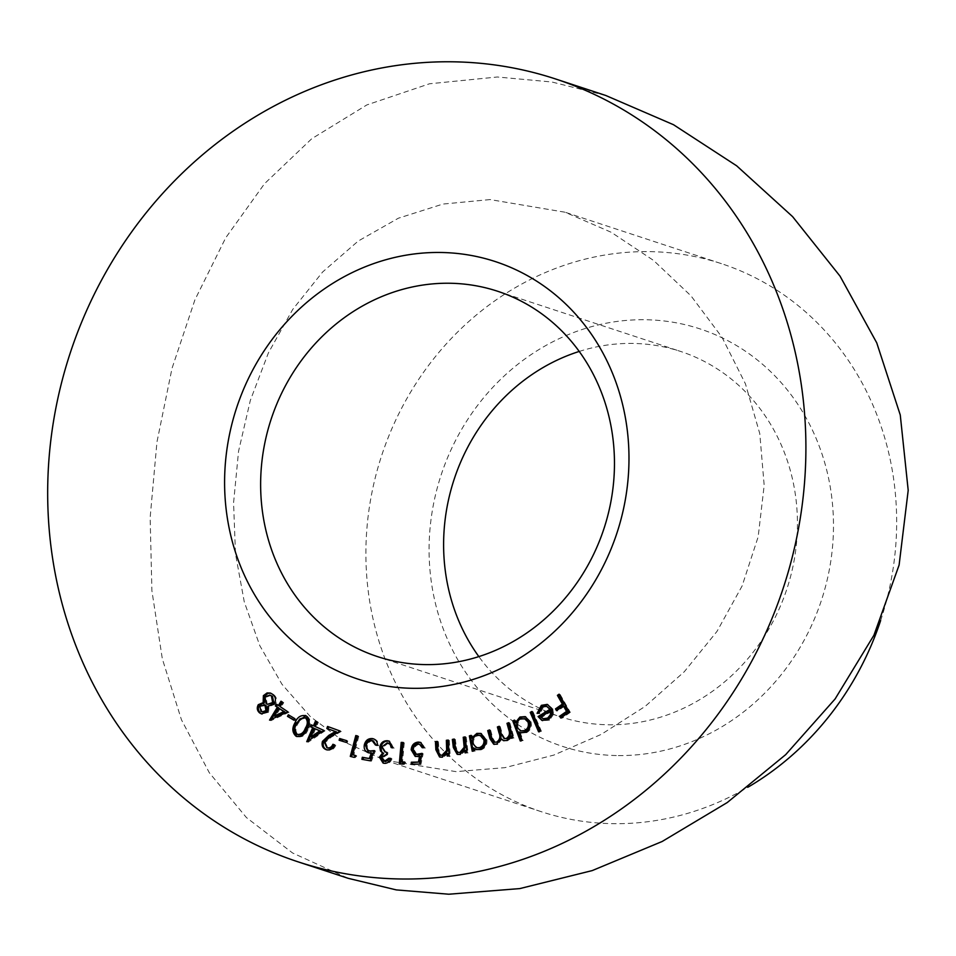 <?xml version="1.0" encoding="UTF-8"?>
<svg xmlns="http://www.w3.org/2000/svg" width="956" height="956" viewBox="0 0 956 956"><rect width="100%" height="100%" fill="white"/><g stroke="black" fill="none" stroke-linecap="round" stroke-linejoin="round"><path stroke-width="0.72" stroke-dasharray="4.78 3.58" d="M618.341 755.575A219.772 200.198 -71.8 0 0 833.07 539.554A219.772 200.198 -71.8 0 0 644.225 319.722A219.772 200.198 -71.8 0 0 429.495 535.754A219.772 200.198 -71.8 0 0 618.341 755.575M579.216 351.438A192.299 175.175 108.2 0 1 631.844 343.419A192.299 175.175 108.2 0 1 680.6 351.438A192.299 175.175 108.2 0 1 793.731 562.594A192.299 175.175 108.2 0 1 609.187 724.791A192.299 175.175 108.2 0 1 560.443 716.785A192.299 175.175 108.2 0 1 478.848 656.605M880.631 620.563A288.449 262.769 -71.8 0 0 721.41 263.653A288.449 262.769 -71.8 0 0 648.276 251.619A288.449 262.769 -71.8 0 0 371.466 494.933A288.449 262.769 -71.8 0 0 541.156 811.656A288.449 262.769 -71.8 0 0 614.29 823.678A288.449 262.769 -71.8 0 0 748.022 787.17M490.058 199.577L442.927 204.07L398.437 218.183L358.153 241.091L322.614 272.006L292.691 309.493L268.409 352.872L250.341 400.373L238.57 451.184L233.575 502.796L235.475 553.775L244.27 601.886L259.805 645.659L281.984 684.293L310.365 716.642L344.997 742.322L384.862 760.247L456.072 771.635L504.911 767.656L553.787 755.097L601.252 734.375L645.133 706.412L684.269 671.757L717 631.39L742.107 585.98L758.156 536.83L764.179 485.385L759.781 433.654L745.429 383.81L722.019 337.301L691.057 295.918L653.557 260.438L611.231 232.284L565.104 212.232L490.058 199.577M605.734 95.469L551.851 81.989L497.347 76.994L429.495 83.781L366.853 104.921L311.74 138.739L264.537 183.683L225.724 237.793L194.916 299.837L172.02 368.347L156.951 442.042L150.14 517.674L151.908 590.784L162.317 658.803L181.449 719.772L209.304 772.735L246.409 817.547L292.572 852.979L348.235 878.337M270.859 693.22L272.591 694.271M273.667 694.618C276.786 697.175 277.324 700.354 275.292 704.166L274.217 703.807M275.292 704.166L268.911 706.592L267.823 706.233M268.911 706.592L268.6 712.22L267.513 711.873M268.6 712.22L261.944 714.001M270.93 695.43L266.067 697.199L267.142 703.867L268.6 704.656M266.055 705.492L260.916 706.341L261.956 711.575L263.175 712.244M260.916 706.341L259.841 705.994M261.956 711.575L260.88 711.216M266.067 697.199L264.991 696.852M267.142 703.867L266.067 703.508M281.936 701.812L283.741 702.66L281.136 706.938L287.947 711.873M289.023 712.232L270.954 720.669L269.867 720.31M270.954 720.669L270.01 720.238M270.608 720.442L271.014 719.772M277.336 704.751L276.415 704.142M277.491 704.5L279.487 705.839M282.092 701.549L281.016 701.202M283.741 702.66L282.665 702.302M281.136 706.938L280.06 706.58M280.072 708.707L275.4 716.379M289.298 715.351L294.735 718.589M295.822 718.948L294.95 720.525L293.874 720.167M294.95 720.525L293.994 719.952M289.417 715.124L288.342 714.777M307.199 716.175C310.987 719.796 311.274 724.23 308.059 729.488L306.984 729.129M308.059 729.488C305.836 735.272 302.204 737.65 297.137 736.586M306.267 717.896L300.877 719.342L297.758 723.991C295.201 728.09 295.273 731.663 297.985 734.71L298.571 734.949M297.985 734.71L296.91 734.351M297.758 723.991L296.683 723.632M300.877 719.342L299.802 718.984M316.484 721.589L318.336 722.294L316.364 726.954L323.965 730.456M325.04 730.802L308.19 742.203L307.115 741.844M308.19 742.203L307.151 741.82M307.82 742.035L308.214 741.103M312.313 725.281L311.274 724.815M312.361 725.174L314.548 726.142M316.532 721.493L315.456 721.135M318.336 722.294L317.261 721.935M316.364 726.954L315.289 726.596M315.552 728.878L312.015 737.231M334.696 744.939L332.915 744.294M335.771 745.298C333.931 749.408 331.039 750.962 327.083 749.958L326.331 749.707M328.625 726.835L327.561 726.441M328.637 726.799L340.181 731.065M341.268 731.424L331.123 737.255L325.375 742.358L324.299 742.011M325.375 742.358L327.896 748.046M346.693 740.697L347.781 741.031L346.693 740.673M347.781 741.031L347.243 742.74L346.168 742.394M347.243 742.74L339.117 740.231M355.668 755.658L356.803 755.933L355.728 755.587M356.803 755.933L355.118 757.69L354.043 757.343M355.118 757.69L350.29 756.399M357.664 736.096L358.763 736.359L357.687 736.012M358.763 736.359L353.804 755.192M374.059 751.237L375.385 750.938L371.442 761.179L370.366 760.821M371.442 761.179L361.906 759.315M372.493 753.256L369.04 752.898M370.115 753.244L368.669 752.814M373.712 738.976C376.999 739.789 378.6 742.035 378.528 745.728L377.453 745.369M378.528 745.728L375.445 745.011M373.796 741.091L372.123 740.589M373.199 740.936C370.151 740.828 368.203 742.406 367.379 745.668L366.303 745.322M367.379 745.668C366.961 748.787 368.156 750.675 370.976 751.332M375.385 750.938L374.31 750.591M390.789 758.67L391.96 758.801L390.885 758.443M391.96 758.801C390.753 762.135 388.554 763.76 385.352 763.677L384.276 763.33M385.352 763.677L383.631 763.223M389.474 741.259L394.183 748.118L393.107 747.771M394.183 748.118L391.159 747.556M389.331 743.421L387.192 742.848M388.267 743.194L382.818 747.353L381.743 747.006M382.818 747.353L385.949 752.229M386.845 752.468L387.933 752.695L386.857 752.336M387.933 752.695L387.646 754.654L386.571 754.308M387.646 754.654L382.531 757.75L381.456 757.391M382.531 757.75L385.662 761.597M404.376 762.314L405.643 762.374L404.567 762.016M405.643 762.374L404.269 764.43L403.193 764.071M404.269 764.43L399.285 763.904M403.145 742.788L404.245 742.836L403.169 742.489M404.245 742.836L402.524 762.231M421.883 754.272L423.15 753.722L420.963 764.442L419.887 764.083M420.963 764.442L411.247 764.274M420.676 756.543L417.234 756.65M418.31 756.997L415.705 756.507M420.939 742.561L425.372 748.046L424.297 747.688M425.372 748.046L422.253 747.735M420.604 744.64L418.202 744.091M419.278 744.437C416.242 744.927 414.581 746.839 414.318 750.185L413.243 749.827M414.318 750.185L417.115 754.738M423.15 753.722L422.074 753.364M448.28 740.542L449.332 740.41L448.256 740.063M449.332 740.41L450.216 756.184L449.141 755.838M450.216 756.184L447.241 756.065M448.161 753.591L442.831 757.51L441.756 757.164M442.831 757.51L440.119 757.116M437.334 741.904L438.386 741.772L437.31 741.414M438.386 741.772L439.222 752.91L438.147 752.563M439.222 752.91L441.361 755.479M465.19 737.446L466.193 737.243L465.118 736.885M466.193 737.243L468.082 752.874L466.994 752.527M468.082 752.874L465.118 752.898M465.859 750.448L460.756 754.738L459.681 754.392M460.756 754.738L457.697 754.415M454.291 739.597L455.307 739.406L454.22 739.048M455.307 739.406L456.849 750.424L455.773 750.066M456.849 750.424L458.928 752.754M474.606 748.261L475.144 751.081L474.057 750.735M475.144 751.081L472.24 751.237M473.316 751.583L473.196 750.974M471.296 736L472.252 735.738L471.177 735.379M472.252 735.738L472.742 738.367M481.322 733.634L486.891 739.813L485.815 739.466M486.891 739.813C487.405 744.796 485.421 748.154 480.964 749.898L479.888 749.54M480.964 749.898L476.697 749.671M481.191 735.666L478.12 735.594C474.654 736.921 473.124 739.514 473.567 743.35L477.367 748.01M473.567 743.35L472.491 743.003M478.12 735.594L477.044 735.248M508.974 723.357L509.871 723.023L508.783 722.676M509.871 723.023L514.017 737.948L512.942 737.59M514.017 737.948L511.149 738.271M512.225 738.63L512.034 737.936M511.508 736.048L510.146 738.869L509.058 738.51M510.146 738.869L507.493 740.828L506.417 740.482M507.493 740.828L503.884 740.733M502.043 738.928L497.837 744.473L496.762 744.115M497.837 744.473L494.288 744.389M489.759 730.611L490.643 730.276L489.568 729.918M490.643 730.276L492.902 738.426L495.519 742.585M499.379 726.978L500.263 726.644L499.187 726.285M500.263 726.644L502.39 734.28L505.186 738.94M520.028 732.272L523.123 740.53L522.048 740.183M523.123 740.53L520.291 741.02M521.367 741.378L521.092 740.637M514.794 720.836L515.595 720.454L514.519 720.095M515.595 720.454L516.539 722.939M525.669 716.833L529.839 721.278M530.915 721.637C532.241 726.417 530.819 730.097 526.648 732.655L525.573 732.308M526.648 732.655L521.163 732.87M525.525 718.9L521.45 719.187C518.188 721.159 517.1 723.991 518.164 727.671L521.737 731.28M518.164 727.671L517.088 727.313M521.45 719.187L520.375 718.828M532.277 712.196L533.018 711.79L531.942 711.443M533.018 711.79L541.419 731.268L540.331 730.922M541.419 731.268L538.61 731.866M539.686 732.212L539.363 731.448M547.68 706.663L542.291 706.878M543.366 707.237L539.961 713.582L538.885 713.236M539.961 713.582L537.081 713.319M547.74 704.608L551.72 708.384M552.795 708.731L553.536 714.335L552.46 713.989M553.536 714.335L549.581 720.119L548.505 719.76M549.581 720.119L542.912 720.716M551.576 711.336L541.777 717.299L544.215 719.091M541.777 717.299L540.702 716.94M559.559 694.964L560.192 694.534L559.105 694.176M560.192 694.534L570.326 712.351L569.25 712.005M570.326 712.351L561.746 718.338L560.67 717.98M561.746 718.338L561.292 717.538M564.458 706.209L557.575 711.001L556.5 710.655M557.575 711.001L557.121 710.212M331.123 737.255L330.047 736.897M438.804 749.289L437.729 748.942M456.203 746.863L455.128 746.505M492.902 738.426L491.826 738.068M502.39 734.28L501.314 733.933M497.634 291.257L680.6 351.438M541.156 811.656L384.862 760.247M721.41 263.653L565.104 212.232M377.465 656.593L560.443 716.785M270.309 693.016L271.385 693.363M261.394 713.845L262.47 714.204M305.239 715.447L306.314 715.793M368.156 752.671L369.231 753.029M383.093 763.079L384.169 763.426M388.973 741.067L390.048 741.414M415.143 756.351L416.219 756.71M420.389 742.358L421.465 742.704M439.557 756.973L440.632 757.319M457.147 754.272L458.223 754.619M480.772 733.419L481.848 733.778M476.16 749.528L477.235 749.874M503.322 740.589L504.398 740.936M493.738 744.246L494.814 744.605M525.119 716.63L526.194 716.976M520.614 732.714L521.689 733.073M547.191 704.393L548.266 704.751"/><path stroke-width="1.43" d="M439.736 252.468A219.772 200.198 108.2 0 1 628.57 472.288A219.772 200.198 108.2 0 1 413.84 688.32A219.772 200.198 108.2 0 1 225.007 468.488A219.772 200.198 108.2 0 1 439.736 252.468M426.221 664.611A192.299 175.175 -71.8 0 0 610.753 502.414A192.299 175.175 -71.8 0 0 497.634 291.257A192.299 175.175 -71.8 0 0 448.878 283.239A192.299 175.175 -71.8 0 0 264.346 445.448A192.299 175.175 -71.8 0 0 377.465 656.593A192.299 175.175 -71.8 0 0 426.221 664.611M298.033 861.822L348.247 878.337L396.298 889.905L448.794 894.218L519.861 888.578L592.218 870.593L662.15 841.495L727.241 802.55L785.677 754.654L835.09 698.967L873.939 635.214L899.106 565.044L908.2 490.332L900.265 415L876.736 342.834L840.025 276.129L792.608 216.642L736.67 165.818L673.526 124.722L605.734 95.469L555.532 78.954A412.06 375.385 108.2 0 1 797.949 531.417A412.06 375.385 108.2 0 1 402.512 879.006A412.06 375.385 108.2 0 1 298.033 861.822A412.06 375.385 108.2 0 1 55.627 409.359A412.06 375.385 108.2 0 1 451.065 61.782A412.06 375.385 108.2 0 1 555.532 78.954M542.291 706.878L538.885 713.236L537.081 713.319L541.359 705.349L547.191 704.393L551.72 708.384L552.46 713.989L548.505 719.76L541.837 720.37L538.097 716.546L549.927 709.34L546.605 706.317L542.291 706.878M542.59 720.645L538.097 716.546M522.048 740.183L520.291 741.02L512.775 720.943L514.519 720.095L515.451 722.581L519.909 717.036L525.119 716.63L529.839 721.278C531.166 726.07 529.744 729.739 525.573 732.308L520.614 732.714L518.953 731.926L522.048 740.183M474.057 750.735L472.24 751.237L469.348 735.881L471.177 735.379L471.666 738.02L476.901 733.383L480.772 733.419L485.815 739.466C486.317 744.437 484.345 747.795 479.888 749.54L476.16 749.528L473.531 747.903L474.057 750.735M448.256 740.063L449.141 755.838L447.241 756.065L447.085 753.244L441.756 757.164L439.557 756.973L435.876 749.767L435.422 741.653L437.31 741.414L438.147 752.563L440.286 755.12L442.031 755.24L446.655 750.4L446.368 740.291L448.256 740.063M404.567 762.016L403.193 764.071L399.285 763.904L401.197 742.406L403.169 742.489L401.448 761.884L404.567 762.016M369.04 752.898C365.252 751.834 363.674 749.169 364.32 744.879C365.562 740.303 368.335 738.211 372.637 738.618C375.923 739.43 377.524 741.689 377.453 745.369L375.445 745.011L372.123 740.589C369.076 740.47 367.128 742.047 366.303 745.322C365.885 748.44 367.08 750.329 369.9 750.986L374.31 750.591L370.366 760.821L361.906 759.315L362.312 757.283L369.279 758.526L371.418 752.91L368.156 752.671M368.669 752.814L365.395 745.226C366.638 740.649 369.422 738.57 373.712 738.976L373.533 738.845M373.796 741.091L372.123 740.589M370.976 751.332L369.1 750.783L374.059 751.237M346.693 740.673L346.168 742.394L339.117 740.231L339.655 738.522L346.693 740.673M323.965 730.456L306.745 741.677L312.66 727.719L310.473 726.739L311.274 724.815L313.472 725.795L315.456 721.135L317.261 721.935L315.289 726.596L323.965 730.456M294.735 718.589L293.874 720.167L287.481 716.355L288.342 714.777L294.735 718.589M258.299 704.68L263.163 702.648L263.378 695.669L267.071 692.957L270.309 693.016L272.591 694.271C275.71 696.816 276.248 699.995 274.217 703.807L267.823 706.233L267.513 711.873L261.394 713.845L259.614 712.901C257.068 710.643 256.626 707.906 258.299 704.68L259.375 705.038L264.238 702.995L263.163 702.648M287.947 711.873L269.532 720.083L277.348 707.249L275.34 705.91L276.415 704.142L278.411 705.48L281.016 701.202L282.665 702.302L280.06 706.58L287.947 711.873M306.123 715.817C309.911 719.438 310.198 723.883 306.984 729.129C304.761 734.925 301.128 737.291 296.049 736.228C292.189 732.595 291.843 728.125 295.01 722.808C297.316 717.036 301.021 714.706 306.123 715.817L305.239 715.447M296.898 736.586L297.137 736.586C293.277 732.953 292.918 728.484 296.085 723.166L295.01 722.808M326.821 747.688C329.593 748.357 331.624 747.233 332.915 744.294L334.696 744.939C332.855 749.05 329.963 750.603 326.008 749.6C322.614 748.07 321.431 745.333 322.471 741.39L328.828 735.355L335.425 731.555L326.844 728.412L327.561 726.441L340.181 731.065L330.047 736.897L324.299 742.011L326.821 747.688L328.051 748.094L327.095 747.783M355.728 755.587L354.043 757.343L350.29 756.399L355.799 735.534L357.687 736.012L352.728 754.834L355.728 755.587M384.587 761.239L388.853 758.228L390.885 758.443C389.678 761.777 387.479 763.402 384.276 763.33L383.093 763.079L379.389 757.152L382.567 753.029L380.5 750.938L379.771 746.971C380.846 742.669 383.428 740.589 387.515 740.757L388.973 741.067L393.107 747.771L391.159 747.556L390.144 744.365L387.192 742.848L381.743 747.006L384.874 751.87L386.857 752.336L386.571 754.308L381.456 757.391L384.587 761.239L383.75 761.06L385.662 761.597L384.587 761.239M389.331 743.421L387.192 742.848M419.887 764.083L411.247 764.274L411.307 762.231L418.417 762.075L419.6 756.184L415.143 756.351L411.188 749.791C411.654 745.094 414.056 742.525 418.381 742.083L420.389 742.358L424.297 747.688L422.253 747.735L419.529 744.282L418.202 744.091C415.167 744.581 413.506 746.493 413.243 749.827L416.039 754.392L422.074 753.364L419.887 764.083M465.118 736.885L466.994 752.527L465.118 752.898L464.783 750.102L459.681 754.392L457.147 754.272L453.323 747.461L452.355 739.418L454.22 739.048L455.773 750.066L457.852 752.396L459.836 752.456L464.174 747.305L463.23 737.267L465.118 736.885M508.783 722.676L512.942 737.59L511.149 738.271L510.432 735.702L509.058 738.51L506.417 740.482L503.322 740.589L500.968 738.582L496.762 744.115L493.738 744.246L489.974 738.773L487.715 730.623L489.568 729.918L491.826 738.068L494.431 742.226L496.606 742.119C499.869 739.86 500.669 736.765 499.008 732.81L497.383 726.966L499.187 726.285L501.314 733.933L504.111 738.594L506.238 738.486C509.381 736.383 510.217 733.443 508.747 729.679L506.991 723.345L508.783 722.676M531.942 711.443L540.331 730.922L538.61 731.866L530.221 712.375L531.942 711.443M559.105 694.176L569.25 712.005L560.67 717.98L559.666 716.223L566.55 711.431L563.383 705.863L556.5 710.655L555.496 708.886L562.379 704.094L557.408 695.359L559.105 694.176M748.022 787.17A288.449 262.769 -71.8 0 0 880.631 620.563M478.848 656.605A192.299 175.175 108.2 0 1 579.216 351.438M264.238 702.995L264.454 696.016L263.378 695.669M264.454 696.016L268.146 693.315L267.071 692.957M268.146 693.315L270.859 693.22M261.944 714.001L259.614 712.901M260.689 713.248C258.144 710.989 257.702 708.253 259.375 705.038M267.525 704.309L273.751 702.875L272.484 696.291L269.855 695.084L264.991 696.852L266.067 703.508L267.525 704.309L272.663 702.517L271.408 695.932L269.855 695.084M266.055 705.492L263.94 704.584L264.979 705.134L259.841 705.994L260.88 711.216L262.099 711.885L265.923 710.619L264.979 705.134L266.055 705.492L266.999 710.977L265.923 710.619M262.099 711.885L266.999 710.977M272.484 696.291L271.408 695.932M273.751 702.875L272.663 702.517M271.014 719.772L278.423 707.607L277.348 707.249M278.423 707.607L275.34 705.91M276.415 706.257L277.336 704.751M281.936 701.812L279.487 705.839L278.411 705.48M274.324 716.032L275.4 716.379L284.924 711.969L278.985 708.348L274.324 716.032L283.848 711.611L278.985 708.348M284.924 711.969L283.848 711.611M293.994 719.952L287.481 716.355M288.557 716.701L289.298 715.351M296.085 723.166L305.765 715.65M297.985 734.71C301.976 735.224 304.785 733.18 306.41 728.568C309.075 724.505 309.027 720.943 306.267 717.896L304.606 717.299L299.802 718.984L296.683 723.632C294.125 727.731 294.197 731.304 296.91 734.351L298.571 734.949M296.91 734.351C300.901 734.877 303.709 732.822 305.334 728.221C307.987 724.146 307.94 720.585 305.191 717.55L306.267 717.896M306.41 728.568L305.334 728.221M308.214 741.103L313.735 728.066L312.66 727.719M313.735 728.066L310.473 726.739M311.548 727.098L312.313 725.281M316.484 721.589L314.548 726.142L313.472 725.795M310.939 736.873L312.015 737.231L320.893 731.244L314.476 728.52L310.939 736.873L319.818 730.898L314.476 728.52M320.893 731.244L319.818 730.898M327.896 748.046C330.668 748.715 332.7 747.58 333.991 744.652M327.083 749.958C323.69 748.428 322.507 745.68 323.546 741.737L322.471 741.39M323.546 741.737L329.904 735.714L336.512 731.914L335.425 731.555M336.512 731.914L326.844 728.412M327.92 728.771L328.625 726.835M340.205 740.565L340.73 738.869L339.655 738.522M340.73 738.869L346.693 740.697M351.39 756.674L356.875 735.893L355.799 735.534M356.875 735.893L357.664 736.096M355.668 755.658L352.728 754.834M363.017 759.506L363.4 757.642L362.312 757.283M363.4 757.642L369.279 758.526M370.354 758.885L372.493 753.256L371.418 752.91M365.395 745.226L364.32 744.879M376.521 745.369L373.199 740.936M385.662 761.597L389.929 758.574L388.853 758.228M389.929 758.574L390.789 758.67M383.631 763.223L380.464 757.499L379.389 757.152M380.464 757.499L383.655 753.388L382.567 753.029M383.655 753.388L380.5 750.938M381.575 751.297L380.846 747.317L379.771 746.971M380.846 747.317C381.922 743.015 384.503 740.948 388.602 741.103L387.515 740.757M388.602 741.103L389.474 741.259M392.247 747.903L391.219 744.724L390.144 744.365M391.219 744.724L388.267 743.194M384.874 751.87L386.845 752.468M400.397 763.952L402.273 742.752L401.197 742.406M402.273 742.752L403.145 742.788M404.376 762.314L401.448 761.884M412.335 764.25L412.383 762.577L411.307 762.231M412.383 762.577L418.417 762.075M419.493 762.422L420.676 756.543L419.6 756.184M415.705 756.507L412.263 750.137L411.188 749.791M412.263 750.137C412.729 745.453 415.131 742.884 419.457 742.442L418.381 742.083M419.457 742.442L420.939 742.561M423.257 747.712L419.529 744.282M416.039 754.392L417.76 754.619M418.836 754.977L421.883 754.272M448.292 755.933L448.161 753.591L447.085 753.244M440.119 757.116L436.952 750.125L436.51 741.999L435.422 741.653M436.51 741.999L437.334 741.904M440.286 755.12L442.031 755.24M443.106 755.598L447.731 750.759L446.655 750.4M447.731 750.759L447.444 740.649L446.368 740.291M447.444 740.649L448.28 740.542M466.122 752.695L465.859 750.448L464.783 750.102M457.697 754.415L454.399 747.819L453.431 739.765L452.355 739.418M453.431 739.765L454.291 739.597M457.852 752.396L459.836 752.456M460.911 752.814L465.249 747.652L464.174 747.305M465.249 747.652L464.317 737.614L463.23 737.267M464.317 737.614L465.19 737.446M473.196 750.974L470.424 736.24L469.348 735.881M470.424 736.24L471.296 736M476.901 733.383L477.976 733.742L472.742 738.367L471.666 738.02M477.976 733.742L481.322 733.634M476.697 749.671L473.531 747.903M476.291 747.652L480.45 748.034C483.879 746.696 485.409 744.103 485.015 740.267L481.191 735.666L477.044 735.248C473.567 736.574 472.049 739.155 472.491 743.003L476.291 747.652L479.374 747.676C482.804 746.337 484.334 743.756 483.939 739.908L480.115 735.319M480.45 748.034L479.374 747.676M485.015 740.267L483.939 739.908M512.034 737.936L511.508 736.048L510.432 735.702M503.884 740.733L500.968 738.582M494.288 744.389L491.061 739.119L488.791 730.97L487.715 730.623M488.791 730.97L489.759 730.611M494.431 742.226L496.606 742.119M497.682 742.465C500.944 740.219 501.745 737.124 500.084 733.168L498.458 727.325L497.383 726.966M498.458 727.325L499.379 726.978M504.111 738.594L506.238 738.486M507.313 738.845C510.456 736.741 511.293 733.802 509.823 730.025L508.066 723.704L506.991 723.345M508.066 723.704L508.974 723.357M521.092 740.637L513.85 721.29L512.775 720.943M513.85 721.29L514.794 720.836M519.909 717.036L520.984 717.394L516.539 722.939L515.451 722.581M520.984 717.394L525.669 716.833M521.163 732.87L518.953 731.926M520.662 730.922L525.824 730.934C529.038 728.962 530.138 726.13 529.11 722.437L525.525 718.9L520.375 718.828C517.112 720.8 516.013 723.632 517.088 727.313L520.662 730.922L524.748 730.575C527.963 728.603 529.062 725.771 528.035 722.079L524.45 718.542M525.824 730.934L524.748 730.575M529.11 722.437L528.035 722.079M539.363 731.448L531.297 712.734L530.221 712.375M531.297 712.734L532.277 712.196M538.168 713.272L542.434 705.707L541.359 705.349M542.434 705.707L547.74 704.608M539.172 716.892L551.003 709.699L549.927 709.34M551.003 709.699L546.605 706.317M543.139 718.733L548.744 718.446L551.433 715.112L551.576 711.336L550.501 710.977L540.702 716.94L543.139 718.733L547.657 718.087L550.357 714.765L550.501 710.977M551.433 715.112L550.357 714.765M548.744 718.446L547.657 718.087M561.292 717.538L559.666 716.223M560.742 716.582L567.625 711.79L566.55 711.431M567.625 711.79L564.458 706.209L563.383 705.863M557.121 710.212L555.496 708.886M556.571 709.244L563.454 704.452L562.379 704.094M563.454 704.452L558.483 695.717L557.408 695.359M558.483 695.717L559.559 694.964M329.904 735.714L328.828 735.355M436.952 750.125L435.876 749.767M447.767 746.433L446.691 746.074M454.399 747.819L453.323 747.461M464.998 743.35L463.923 743.003M491.061 739.119L489.974 738.773M500.084 733.168L499.008 732.81M509.823 730.025L508.747 729.679"/></g></svg>
